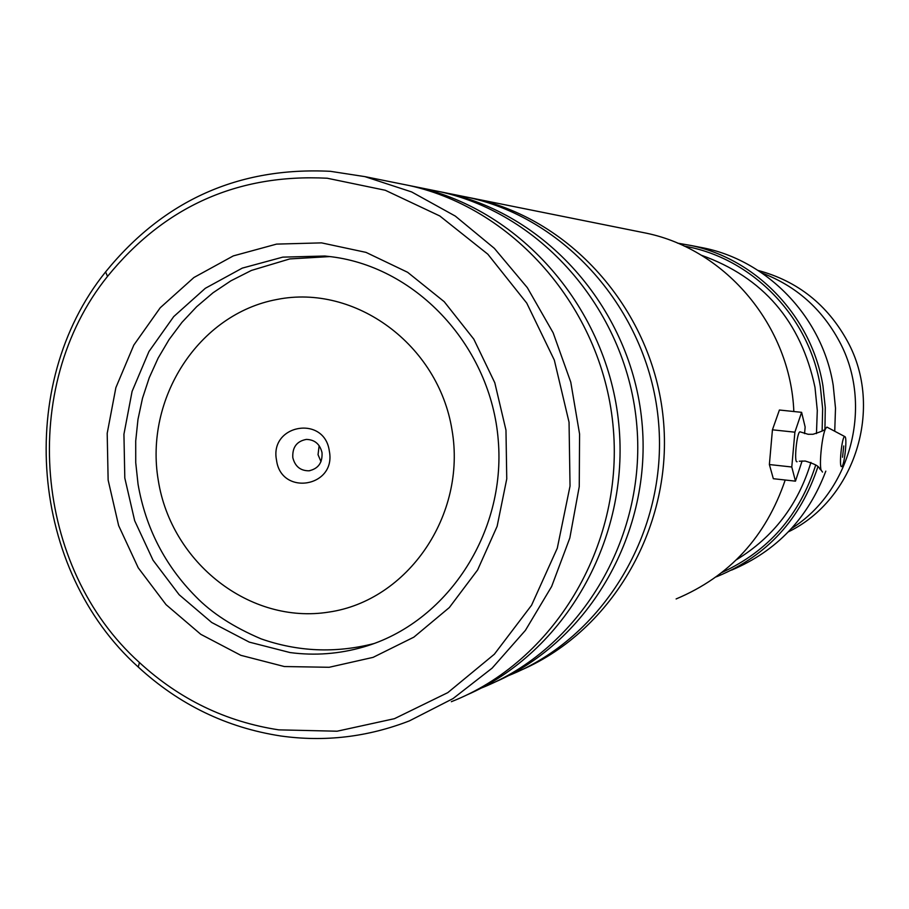 <?xml version="1.0" encoding="UTF-8"?>
<svg xmlns="http://www.w3.org/2000/svg" width="909" height="909" viewBox="0 0 909 909"><rect width="100%" height="100%" fill="white"/><g stroke="black" fill="none" stroke-linecap="round" stroke-linejoin="round"><path stroke-width="1.36" d="M276.529 460.193C281.131 496.405 336.535 487.122 329.331 451.091C324.513 414.64 269.223 424.446 276.529 460.193M292.812 457.636C295.027 466.408 300.39 470.794 308.924 470.805C318.252 468.794 322.615 462.738 322.013 452.602C319.888 444.035 314.662 439.638 306.356 439.411C296.754 441.206 292.243 447.285 292.812 457.636M319.139 445.671L318.048 454.693L320.991 461.647M816.464 433.593L817.293 410.459L814.998 387.404C800.999 321.309 763.071 277.234 701.203 255.179M834.735 431.207L835.507 408.164L833.189 385.211C822.52 317.991 768.719 261.383 704.316 248.089L697.214 246.703M731.586 570.102C776.661 551.093 808.078 518.096 825.815 471.123M736.495 559.717C773.354 537.219 798.17 504.79 810.93 462.408M788.376 531.845C855.096 499.552 884.037 407.993 847.563 341.443C827.485 304.754 797.659 281.086 758.072 270.45M791.557 528.447C851.324 490.974 873.708 404.607 839.302 341.273C821.725 308.662 795.943 285.903 761.947 273.018M676.114 598.951C729.586 576.442 765.946 536.799 785.206 480.009M793.83 411.527C790.569 326.547 726.348 249.873 646.538 233.227L638.629 231.636M278.779 729.859L337.114 731.211L394.438 718.678L447.796 692.635L494.36 654.219L531.56 605.246L557.285 548.207L570.034 486.088L569.045 422.242L554.331 360.123L526.743 303.095L487.838 254.202L439.797 215.967L385.28 190.265L327.217 178.232C237.715 173.664 164.484 206.388 107.523 276.393C18.589 386.825 33.667 567.557 139.441 662.536C179.493 699.339 225.943 721.769 278.779 729.859M330.456 171.324L364.907 176.63L411.641 191.935L455.295 216.081L494.337 248.327L527.345 287.676L553.149 332.808L570.772 382.166L579.578 434.048L579.249 486.61L569.818 538.026L551.638 586.487L525.425 630.346L492.144 668.126L453.012 698.601L409.425 720.871C367.577 737.085 324.718 742.13 280.847 735.995C226.761 727.689 179.232 704.702 138.259 667.036C30.054 569.795 14.635 384.973 105.58 271.927C163.847 200.253 238.806 166.722 330.456 171.324M284.335 666.536L240.84 655.321L200.775 634.312L166.04 604.644L138.236 567.818L118.647 525.629L108.137 480.088L107.194 433.354L115.875 387.632L133.816 345.079L160.223 307.765L193.901 277.518L233.306 255.906L276.552 244.112L321.536 242.873L365.986 252.372L407.618 272.291L444.217 301.697L473.816 339.159L494.791 382.746L505.972 430.162L506.756 478.884L497.121 526.322L477.611 569.966L449.341 607.542L413.868 637.152L373.088 657.366L329.16 667.286L284.335 666.536M324.888 256.02L282.779 257.133L242.26 268.121L205.32 288.301L173.721 316.593L148.94 351.533L132.089 391.393L123.931 434.241L124.806 478.043L134.668 520.709L153.053 560.239L179.141 594.725L211.717 622.495L249.271 642.118L290.039 652.56C314.866 655.844 339.375 653.98 363.566 646.969C446.546 623.097 506.131 533.367 498.257 440.286C490.985 347.17 417.538 267.564 331.592 256.781L324.888 256.02M452.773 194.492L468.646 197.48C568.591 219.489 649.833 314.355 658.627 423.083C667.831 531.776 603.337 638.073 508.517 675.626M465.113 196.764L475.202 198.787C573.045 220.387 652.98 312.219 663.252 418.424C673.864 524.607 613.37 629.937 521.664 669.865M423.151 188.572L440.047 191.731C543.571 214.524 627.835 313.173 636.879 426.196C646.356 539.185 579.306 649.503 481.031 688.17M436.672 191.049L447.103 193.151C548.377 215.49 631.232 310.844 641.868 421.151C652.867 531.435 590.134 640.72 495.212 681.977M398.29 183.334L409.198 185.527C516.562 209.161 604.087 311.889 613.393 429.571C623.142 547.218 553.331 661.877 451.341 701.703M406.005 184.891L416.822 187.061C521.755 210.206 607.757 309.367 618.79 424.105C630.198 538.81 565.057 652.367 466.681 695.021M797.102 461.727L797.045 461.749C793.75 463.204 796.909 431.548 800.034 431.832L808.135 434.297M843.745 445.955L842.552 457.227L843.745 445.955M844.688 436.57L845.04 436.718C847.381 438.468 844.291 466.283 841.723 466.59L841.677 466.612C838.7 468.101 841.893 436.309 844.688 436.57M822.509 472.066L821.054 470.021C819.089 462.772 822.281 434.161 825.69 428.457L826.929 427.105L844.756 436.559M804.556 433.604L805.147 427.025L801.613 412.334L794.886 432.184L772.434 429.809L769.378 464.544L773.332 478.702L795.466 481.156L802.113 460.943M794.886 432.184L791.784 466.999L769.378 464.544M791.784 466.999L795.466 481.156M801.613 412.334L779.399 410.016L772.434 429.809M452 429.934C438.388 344.625 355.067 283.767 276.972 299.47C198.651 313.923 144.213 398.54 158.314 480.566C171.278 562.796 249.986 624.722 328.774 612.098C407.755 600.735 466.794 515.051 452 429.934M677.489 243.123L690.885 245.475C756.867 259.088 812.032 317.173 822.986 386.155L825.27 407.539L824.952 429.025M822.122 431.105L822.645 408.777L820.338 386.552C809.249 316.287 751.754 257.69 684.204 246.1M817.918 466.703C800.613 519.164 767.173 555.706 717.599 576.317L716.178 576.874M722.03 572.431C768.525 550.968 799.772 515.153 815.737 464.965M374.19 643.481L373.44 643.697C335.353 653.344 297.902 651.73 261.076 638.857C233.408 627.062 211.672 613.007 195.867 596.702C164.927 565.455 145.656 527.97 138.054 484.258L135.736 462.67L135.714 440.979L137.975 419.413L142.497 398.256L149.246 377.735L158.132 358.101L169.074 339.568L181.948 322.377L196.651 306.708L213.013 292.789L230.897 280.824L251.407 270.439L289.778 258.929L329.933 256.565M309.992 470.657L308.924 470.805M690.885 245.475L704.316 248.089M364.907 176.63L409.198 185.527M416.822 187.061L440.047 191.731M447.103 193.151L468.646 197.48M475.202 198.787L646.538 233.227M139.441 662.536L138.259 667.036M107.523 276.393L105.58 271.927M821.054 470.021C817.827 468.169 822.384 466.272 805.249 461.045L799.295 461.238M808.237 434.297L812.987 434.275C821.679 431.559 825.906 429.616 825.69 428.457"/></g></svg>
